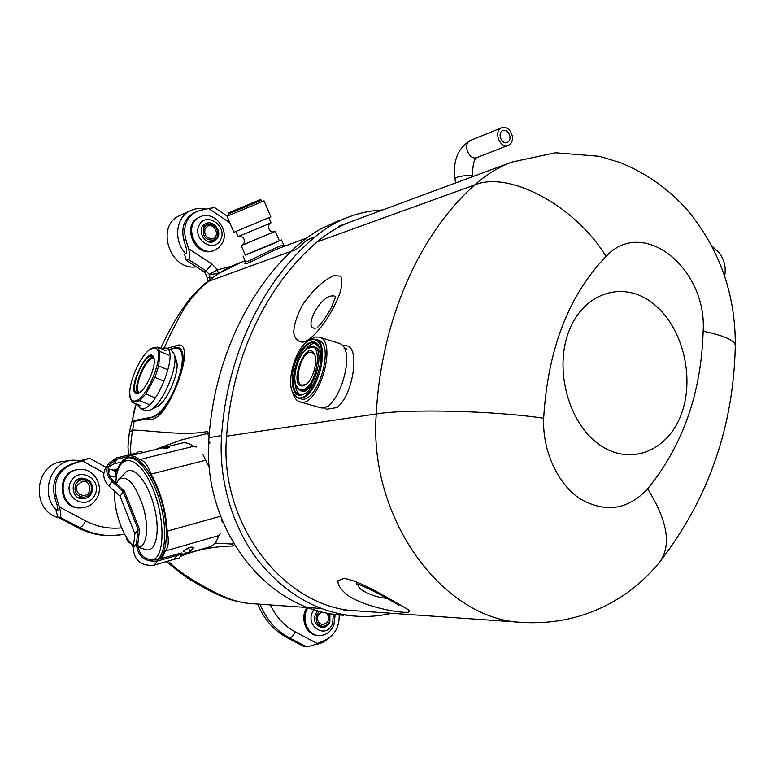 <?xml version="1.0" encoding="UTF-8"?>
<svg xmlns="http://www.w3.org/2000/svg" width="774" height="774" viewBox="0 0 774 774"><rect width="100%" height="100%" fill="white"/><g stroke="black" fill="none" stroke-linecap="round" stroke-linejoin="round"><path stroke-width="1.16" d="M287.705 637.999L295.997 642.352M314.031 609.67C302.808 624.279 325.728 641.085 332.617 623.486L333.371 614.14M329.898 613.579L329.879 622.006C328.07 625.818 325.312 627.675 321.607 627.559C313.809 624.299 312.425 618.678 317.466 610.705M306.91 607.484C299.644 617.875 305.914 634.796 317.185 635.396L318.356 635.512C307.084 634.912 300.815 618.029 308.033 607.609M335.21 614.401L333.846 625.189C330.469 632.329 325.303 635.773 318.356 635.512M185.702 253.611C173.028 240.608 175.824 216.768 190.627 210.557L179.723 215.656C154.974 225.611 169.883 271.171 196.315 266.827M220.696 239.65C227.711 225.805 206.039 211.225 199.073 225.292C191.933 239.35 213.953 253.775 220.696 239.65M217.765 237.705L213.759 241.507C203.91 246.122 195.687 227.527 205.855 223.57C213.005 219.951 221.809 230.458 217.765 237.705M200.176 216.855L199.141 217.33C180.506 224.779 195.648 258.864 213.788 250.544L214.833 250.128C196.683 258.458 181.513 224.315 200.176 216.855C213.469 209.996 229.917 229.51 222.419 242.978L219.245 247.303L214.833 250.128M57.17 510.676C39.609 495.36 49.681 462.32 72.243 460.143L62.539 461.565C33.746 464.177 30.641 511.324 59.027 517.816M94.902 494.954C102.932 479.096 78.648 465.735 70.657 481.844C62.491 497.953 87.201 511.092 94.902 494.954M91.622 493.173C89.861 496.482 87.181 498.34 83.573 498.766C71.092 500.304 69.176 479.038 81.705 478.129C90.655 479.106 93.964 484.118 91.622 493.173M78.629 469.557L77.71 469.683C54.848 471.608 58.331 510.405 81.164 507.86L82.083 507.792C59.23 510.347 55.738 471.492 78.629 469.557C92.725 467.148 104.287 484.514 97.301 497.392C93.993 503.613 88.923 507.086 82.083 507.792M205.033 228.678L207.674 226.124C214.543 222.786 220.271 235.828 213.111 238.469C206.581 238.866 203.881 235.606 205.033 228.678M203.668 227.779L206.968 224.586C215.182 223.986 218.597 228.04 217.194 236.757L213.759 240.017C205.603 240.511 202.237 236.428 203.668 227.779M77.216 485.095L82.557 481.293C91.351 479.996 92.716 495.05 83.844 495.486C77.787 494.702 75.581 491.229 77.216 485.095M75.697 484.272L78.455 481.022L82.344 479.522C90.036 480.373 92.88 484.688 90.858 492.467L88.004 495.795L83.95 497.266C76.394 496.269 73.646 491.935 75.697 484.272M326.822 612.989C330.111 619.084 328.679 622.973 322.516 624.637C318.24 623.418 316.76 620.322 318.066 615.34L321.616 611.818M329.047 613.424L329.443 621.493C327.886 624.773 325.525 626.369 322.342 626.272C317.011 624.744 315.163 620.874 316.798 614.653L319.401 611.247M268.888 217.697L271.055 222.825L262.831 226.347L238.044 236.592L235.857 231.474M228.369 213.963L228.872 212.715L260.219 199.663L261.477 200.185L228.369 213.963L228.959 215.356M233.883 232.277L270.842 216.865L264.06 200.834L227.034 216.256L233.883 232.277M242.301 245.068L241.217 245.61L245.271 255.101L270.958 244.7L279.366 240.859L275.351 231.358L274.199 231.755M241.217 245.61L275.351 231.358M339.176 614.866C339.457 626.65 334.89 635.028 325.457 640.001L317.34 643.552C312.319 645.642 308.565 646.667 306.059 646.648L303.621 646.358L286.883 637.563C273.744 630.462 264.011 619.287 257.694 604.039M209.938 279.617L209.609 277.111L207.287 277.963L205.12 272.642L203.978 271.78L206.165 270.958L188.421 259.454L186.273 260.316L203.978 271.78M229.801 222.728L208.661 208.516L199.905 210.499L194.255 212.657C184.473 218.21 180.981 227.217 183.748 239.698L186.64 249.518L186.602 253.253L184.454 254.133L186.273 260.316M207.287 277.963L207.819 281.436M208.661 208.516L214.582 207.567L227.266 216.12M196.17 211.776C186.379 217.33 182.867 226.366 185.654 238.876L188.546 248.725L212.008 264.031L217.523 269.816L218.307 273.483L209.464 274.596L206.165 270.958L212.008 264.031M188.421 259.454C190.027 258.168 190.065 254.588 188.546 248.725M212.357 277.605L209.609 277.111L209.464 274.596M232.036 266.121L217.523 269.816L209.357 274.286M59.869 517.167C61.243 516.481 61.078 513.075 59.366 506.96L85.682 520.892C83.534 524.927 81.57 527.171 79.77 527.626C90.423 533.151 101.578 535.801 113.236 535.598L124.749 534.389L111.214 535.647C99.585 535.85 88.449 533.199 77.826 527.694L79.77 527.626L59.869 517.167L57.982 517.264L55.989 510.753L57.866 510.627L57.692 507.076L54.528 496.724C51.423 481.215 56.86 470.418 70.811 464.323L81.87 460.424M59.366 506.96L56.192 496.579C53.087 481.022 58.524 470.195 72.514 464.09L89.6 458.266L81.618 460.375M77.826 527.694L57.982 517.264M112.723 470.128L117.551 470.079M113.72 470.137L117.958 468.754M116.168 477.074L109.376 475.729M108.708 473.998L109.163 469.092L113.275 470.147C114.891 470.534 115.819 472.856 116.052 477.113L116.129 477.374M113.439 470.147L117.145 471.637M122.495 460.82L128.61 456.07L182.035 443.038C185.537 442.206 189.359 443.299 193.5 446.327L196.325 447.024M203.04 454.899L209.28 467.428M221.877 519.741L222.119 522.073M220.754 533.083L218.829 535.598C216.691 541.877 213.585 545.641 209.502 546.899L181.571 555.045M128.61 456.07C131.909 455.276 135.556 456.466 139.552 459.621C143.741 459.94 147.592 464.768 151.114 474.094C160.634 491.451 165.984 510.472 167.184 531.167C169.109 541.181 168.461 547.799 165.259 551.02L161.93 558.257M142.522 463.752L148.037 470.66M166.458 536.111L165.539 545.583M181.9 554.648L190.094 551.775L193.365 547.915L193.471 547.295L191.12 547.112L187.937 548.031L183.506 551.194M165.259 551.02L218.829 535.598M164.93 447.604L163.062 448.32C165.336 448.707 167.503 448.339 169.583 447.227L164.93 447.604M193.5 446.327L139.552 459.621M151.114 474.094L205.4 460.317M220.503 516.258L167.184 531.167M183.989 550.44L190.056 547.421M382.685 209.967C371.133 210.48 359.842 212.811 348.803 216.952C336.313 221.654 324.761 228.533 314.147 237.599C303.631 239.127 301.212 248.899 291.808 251.047L207.451 281.755L218.239 273.59L241.817 262.057C229.52 266.401 218.462 272.748 208.641 281.107C197.525 290.511 189.011 300.244 183.109 310.306C175.988 322.864 169.719 335.365 164.282 347.826M168.229 561.044C178.659 572.789 200.379 584.66 213.121 591.404C226.618 598.612 238.953 602.646 250.137 603.517L250.176 603.517C234.425 601.94 224.547 597.77 214.475 593.077C208.941 590.543 199.557 585.299 186.302 577.327L166.265 561.614M351.386 221.558C339.099 226.105 327.692 232.877 317.156 241.885C267.03 284.716 232.074 356.079 226.608 436.168C218.616 524.24 284.88 608.577 356.679 610.85M314.147 237.599C263.083 280.759 227.014 354.328 221.596 435.588C218.413 478.148 231.571 525.836 257.877 560.212C285.258 594.151 317.766 612.785 355.382 616.123C367.631 617.033 379.686 616.085 391.557 613.279M306.446 238.111L280.527 247.719C271.558 250.834 254.007 260.857 247.67 263.179C244.816 264.147 244.1 263.934 245.532 262.56M167.01 348.377L175.359 345.988C187.153 340.531 187.279 357.743 177.41 383.875C166.429 411.11 155.845 422.865 145.667 419.15L134.154 421.346L132.625 430.025C152.672 430.557 184.125 436.062 207.084 431.563L209.27 433.982M209.812 441.944L209.754 443.579M234.338 544.654L233.197 545.989C213.179 546.405 195.551 549.927 180.303 556.554M209.077 436.381L207.219 433.546L181.193 440L154.868 449.665M214.949 543.077L232.384 544.064L233.1 542.574M128.416 455.035L128 446.201L129.345 432.385L132.625 430.025C131.377 437.31 129.984 448.078 131 454.406M173.057 392.689C165.655 407.056 158.612 415.203 151.917 417.128L132.857 420.804L134.154 421.346M132.857 420.804C132.751 416.189 133.863 410.568 136.205 403.941M145.667 419.15L151.82 417.389C156.3 416.625 161.263 412.3 166.71 404.434L166.855 404.222M183.051 359.678L183.061 359.436C183.254 350.09 180.448 346.249 174.643 347.913L169.39 349.413M243.065 256.039L245.464 261.641L248.125 261.264C256.407 257.442 283.971 243.094 283.864 245.406L281.572 239.94L279.288 240.685M245.203 254.936L281.572 239.94M342.476 345.823L347.052 345.872C360.452 348.377 352.625 396.327 336.874 407.588L326.454 409.282L323.909 407.376M333.904 275.699L340.521 276.105C342.611 279.54 342.234 285.712 339.389 294.594C332.017 313.983 315.637 338.228 303.563 342.069C298.145 342.253 294.855 339.012 293.685 332.356C294.13 324.306 296.993 315.328 302.286 305.411C311.661 290.918 324.325 279.52 333.904 275.699M343.84 578.43C354.018 579.658 370.494 587.998 386.1 596.841L408.217 609.583C410.878 611.644 409.562 612.553 404.26 612.321C390.212 611.421 362.329 605.539 347.013 594.809C340.531 589.275 337.532 584.583 337.996 580.703L343.84 578.43M359.068 584.66C355.75 589.624 376.657 598.263 386.99 598.205M335.529 297.342L333.962 295.842L331.175 295.997C319.149 297.593 303.031 329.269 315.415 328.195M600.218 445.214C631.381 466.674 669.104 450.178 681.855 412.687C695.033 375.467 681.788 325.303 652.579 303.089C623.612 280.333 583.983 292.05 569.064 330.885C553.691 369.392 568.832 424.346 600.218 445.214M342.727 345.755L346.471 345.707M326.454 409.282L324.006 407.347M303.06 385.887C286.97 387.919 306.939 335.355 314.834 355.005C317.872 362.59 312.599 380.015 305.894 384.533L303.06 385.887M302.334 389.864C318.308 387.387 324.006 335.781 307.046 348.677C298.629 354.173 292.04 375.932 295.958 385.297C297.322 388.8 299.451 390.328 302.334 389.864M293.123 393.637C294.497 398.107 296.703 400.826 299.722 401.803C317.824 409.243 338.383 341.373 319.304 337.116L314.979 337.029L309.136 340.241M299.877 401.841L319.352 407.414C337.812 414.932 358.207 347.642 338.789 343.259L338.606 343.201M307.665 341.16L311.728 339.196L315.608 339.273C331.069 342.408 317.669 396.743 301.028 398.107L297.845 397.962L292.408 392.05M318.153 340.076L318.317 340.125C335.616 343.995 316.992 405.489 300.573 398.745L297.98 398M300.883 397.846C309.513 396.53 320.117 378.302 321.926 361.332C322.661 342.805 317.843 336.119 307.471 341.305C295.871 348.822 286.806 378.776 292.243 391.634C294.091 396.356 296.974 398.426 300.883 397.846M301.357 395.243C291.972 397.168 289.128 377.954 295.871 360.694C302.363 343.24 315.482 335.761 319.536 347.894C324.151 359.523 316.082 386.149 305.846 393.105L301.357 395.243M314.912 355.247L312.038 352.228L309.948 352.18C300.544 353.592 293.394 383.411 302.063 385.21L306.194 384.301M307.201 348.571L313.809 346.694C325.419 349.055 315.434 389.738 302.915 390.899L300.457 390.793L296.152 385.771M300.564 390.822L304.733 391.431L312.454 385.52M320.813 357.675C320.359 351.851 318.627 348.377 315.608 347.255L315.492 347.216M319.575 348.01L314.989 343.017C300.37 337.096 284.048 391.025 299.403 394.508L302.237 394.634L306.107 392.911M315.792 343.356C311.806 343.056 307.733 345.949 303.572 352.044M294.971 380.721C295.088 388.093 296.897 392.757 300.399 394.711M137.869 547.208L145.464 549.453C156.338 553.584 160.973 529.706 153.542 504.377C146.992 480.151 132.306 464.274 125.272 472.798L118.906 479.435M159.357 559.002C167.881 551.997 168.819 525.024 160.992 499.24C153.262 473.417 138.701 454.977 128.968 457.627L127.333 458.024C137.056 455.373 151.607 473.833 159.338 499.685C167.165 525.478 166.236 552.472 157.741 559.467M116.41 483.711L118.799 479.551C127.178 474.539 135.353 483.798 143.345 507.338C149.43 528.197 146.412 548.466 137.859 547.073M133.525 545.293C123.182 538.578 113.081 509.234 114.862 491.451M109.821 464.303L109.947 464.1C106.851 469.741 107.818 475.188 112.859 480.451L124.411 491.074L139.581 529.455L137.84 543.929C138.798 555.5 145.183 560.744 156.996 559.689L181.426 552.984M108.679 466.741L114.117 463.868L121.373 462.088M109.947 464.1L117.155 459.146L126.607 456.844M137.84 453.816L141.361 452.954M108.573 463.587L105.709 468.077C102.332 474.249 103.387 480.209 108.882 485.956L111.92 481.331C106.386 475.555 105.322 469.566 108.718 463.365L116.661 457.898L136.659 453.032C138.469 451.203 140.645 451.039 143.18 452.509M120.115 496.279L123.23 491.722L138.149 529.503L134.918 533.847L120.115 496.279L108.882 485.956M111.92 481.331L123.23 491.722M134.918 533.847L133.196 547.934L136.437 543.658L138.149 529.503M136.437 543.658C137.491 556.38 144.515 562.166 157.519 560.995L182.519 553.913L179.084 558.006M133.196 547.934C134.231 560.599 141.216 566.345 154.142 565.155L157.519 560.995M154.142 565.155L174.14 559.312L177.604 555.142M174.14 559.312L179.026 558.083M712.128 246.384L719.423 253.146C724.396 259.958 726.157 267.543 724.696 275.902M720.923 255.323L719.143 252.692L711.906 245.977M509.969 136.34C510.308 139.388 509.398 141.429 507.26 142.484C501.62 145.028 496.966 132.654 502.819 130.622C506.341 129.935 508.721 131.841 509.969 136.34M512.349 136.243C512.852 140.781 511.508 143.829 508.305 145.386C499.927 149.159 493.009 130.767 501.687 127.739C506.941 126.704 510.492 129.539 512.349 136.243M161.418 348.784L163.198 348.039L166.449 348.136C178.746 351.406 157.286 407.443 143.113 408.769L140.442 408.575L137.453 404.454M140.52 408.614L145.386 410.588L148.066 410.781L150.088 410.065C162.153 405.266 178.978 366.073 174.179 354.028L171.248 350.216M150.088 410.065L156.774 406.805C166.71 402.828 180.39 370.949 176.453 361.013L176.366 360.742M154.074 358.73L153.929 358.662C147.041 354.744 131.87 389.951 139.436 392.331L139.436 392.331C132.731 390.406 144.274 360.045 152.207 358.604L154.074 358.73M140.665 405.76L132.209 402.316L130.032 397.604L129.819 394.266M155.942 348.281C153.939 347.12 151.288 348.029 147.989 351.028C139.175 358.826 129.413 381.456 129.79 393.279C129.926 398.987 131.706 401.561 135.121 401C147.021 399.752 165.646 352.422 155.942 348.281M165.907 350.719L157.528 347.1L149.866 349.335L148.192 350.854M132.209 402.316L139.746 400.661L148.279 404.144M154.394 397.526L145.831 393.995L139.746 400.661M145.831 393.995L154.926 377.364L163.478 380.953M167.223 369.556L158.699 365.938L154.926 377.364M158.699 365.938L159.918 351.483L168.355 355.111M157.528 347.1L159.918 351.483M137.675 393.298C124.188 395.969 148.54 342.456 153.842 357.791C156.861 365.164 146.151 390.067 138.71 392.921L137.675 393.298M137.859 393.095C132.644 387.938 144.796 358.546 152.701 357.114L153.339 356.988M153.9 358.004L152.41 356.243L150.533 356.185C141.903 357.791 129.345 390.841 136.611 392.931L138.981 392.786M274.325 231.716L242.194 245.135M306.059 646.648L289.292 637.824L286.883 637.563M270.387 604.929C276.192 617.062 284.493 626.04 295.271 631.874L317.34 643.552M295.271 631.874C293.433 635.677 291.44 637.66 289.292 637.824C276.125 630.704 266.372 619.5 260.035 604.204M185.654 238.876L183.748 239.698M56.192 496.579L54.528 496.724M72.514 464.09L70.811 464.323M103.89 472.769L82.392 460.936M85.682 520.892C97.147 526.833 109.115 529.145 121.586 527.839M184.386 550.324L185.692 553.555M192.978 546.947L193.365 547.915M190.094 551.775L188.798 548.572M221.596 435.588L208.99 437.629C214.427 357.956 250.079 285.451 300.873 242.601L308.284 236.747L320.02 229.21L337.377 221.258M207.084 431.563L207.219 433.546M233.197 545.989L232.384 544.064M169.806 349.587L174.547 348.242C181.871 347.11 184.009 354.589 180.961 370.688M174.547 348.242L175.359 345.988M647.635 488.858C682.755 445.679 701.263 393.124 703.16 331.224C707.213 268.704 643.281 216.081 606.071 256.426C568.619 295.358 547.818 349.287 543.658 418.221C542.313 450.874 557.657 484.205 580.403 498.998C605.616 513.172 628.024 509.795 647.635 488.858C667.517 520.767 671.619 545.06 659.932 561.731C650.092 573.892 638.773 584.525 625.972 593.629C595.196 614.827 560.889 624.434 523.04 622.46C443.908 620.516 368.269 519.431 376.241 413.955C381.292 318.782 420.069 233.555 474.665 184.957L317.166 241.885M606.071 256.426C574.598 204.965 508.518 170.58 474.665 184.957C486.159 174.663 498.63 167.02 512.088 162.027L338.48 226.337M543.658 418.221C493.173 410.694 408.053 408.691 376.241 413.955L226.608 436.168M703.16 331.224C724.067 335.568 734.778 340.328 735.3 345.504C735.59 294.236 719.578 249.044 687.273 209.909C668.504 188.788 645.971 172.95 619.693 162.414L599.337 156.3L555.442 152.788L512.088 162.027M126.307 537.05L126.81 538.82L128.968 541.732L129.548 541.529M130.961 543.087L133.322 546.918M151.801 560.163C165.82 558.277 165.433 513.994 150.456 483.344C135.769 452.277 116.555 453.825 115.897 483.237M114.842 491.819L114.707 495.641M128.968 541.732L130.719 543.009C129.074 543.28 127.729 541.897 126.694 538.868L126.075 536.672M114.117 463.868L117.155 459.146M472.614 175.582L469.015 175.272C461.304 176.008 456.612 176.994 454.938 178.223L455.596 182.954M472.759 176.598L472.614 175.563C472.585 164.765 474.094 158.728 477.152 157.47C468.889 161.176 462.126 143.364 470.679 140.365C458.102 147.815 452.858 160.431 454.938 178.223M315.444 644.336C320.668 643.939 325.515 641.578 329.985 637.254M206.01 209.115C200.64 207.858 195.512 208.332 190.627 210.557M82.499 460.559L72.243 460.143M209.183 241.914L213.759 240.017M202.42 226.579L206.968 224.586M78.416 497.73L83.95 497.266M76.829 480.151L82.344 479.522M317.563 625.847L322.342 626.272M261.477 200.185L262.067 201.569M238.169 236.554C245.029 235.199 245.968 243.123 242.107 245.184M274.422 231.687L274.451 231.687C268.665 233.603 266.488 224.189 270.939 222.883M113.275 470.147L113.836 470.118M109.163 469.092L108.254 468.58M106.135 467.409L89.6 458.266M245.116 260.838L241.817 262.057M348.619 217.02L336.555 221.577M321.21 608.49L250.137 603.517M208.99 437.629C201.627 525.972 264.989 611.605 343.608 615.224M345.862 615.349L354.25 616.036M129.364 432.308L136.176 403.931M160.663 348.455C170.386 327.179 186.65 297.032 207.442 281.736M183.061 359.436L183.061 359.446C183.796 359.571 182.103 366.537 177.972 380.353C171.335 398.01 169.274 400.148 166.71 404.434L166.778 404.338M283.884 245.406L284.629 246.2M245.464 261.651L245.464 262.705M523.04 622.46L343.433 609.922M399.074 605.191L379.492 594.113C363.422 586.189 355.711 582.812 356.379 583.964L356.601 583.983M317.185 327.828L318.385 326.386C319.594 325.544 326.048 317.804 331.436 307.394L335.703 296.655M659.932 561.731C708.462 498.901 733.588 426.832 735.3 345.504M319.304 337.116L338.789 343.259M315.608 339.273L318.317 340.125M326.657 406.234L329.085 406.94M344.062 348.213L346.636 349.016M315.608 347.255L313.809 346.694M114.707 496.028L114.542 491.151M115.713 483.073C117.513 464.487 119.864 465.106 121.005 462.562L127.333 458.024M130.477 542.574L133.283 547.237M477.152 157.47L508.305 145.386M470.679 140.365L501.687 127.739M171.335 350.254L166.449 348.136M176.453 361.013L174.179 354.028"/></g></svg>
